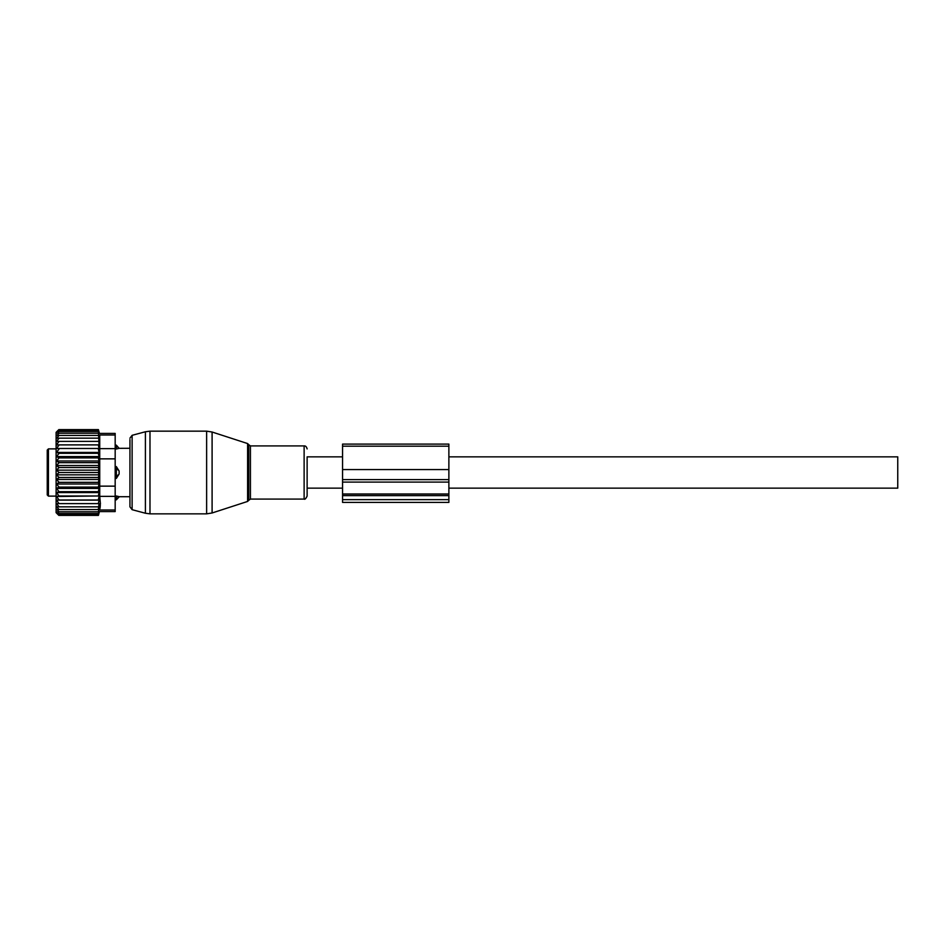 <?xml version="1.0" encoding="UTF-8"?>
<svg xmlns="http://www.w3.org/2000/svg" width="945" height="945" viewBox="0 0 945 945"><rect width="100%" height="100%" fill="white"/><g stroke="black" fill="none" stroke-linecap="round" stroke-linejoin="round"><path stroke-width="1.42" d="M342.562 456.848L307.125 456.848L307.125 496.078L307.125 488.152L342.562 488.152M129.938 439.555L129.938 506.827L132.123 509.686L145.4 513.241L145.4 431.759L149.983 431.156L149.983 513.844L206.624 513.844L206.624 431.156L212.093 432.019L212.093 512.981L206.624 513.844M448.875 456.848L897.75 456.848L897.75 488.152L448.875 488.152M115.172 449.017L116.353 449.017L116.353 445.154L119.105 448.332L129.938 448.284M119.105 448.332L116.353 449.017L119.105 448.332A4.725 3.402 180 0 0 116.353 446.477L115.172 446.477M115.172 498.523L116.353 498.523L116.353 495.983L119.105 496.668L115.172 495.983M115.172 466.594L116.353 466.594L119.105 471L119.105 474A4.725 3.284 180 0 1 116.353 475.784L116.353 478.406L119.105 474M115.172 478.406L116.353 478.406M47.25 484.549L47.25 492.002M47.25 465.672L47.25 474.768M47.25 482.671L47.25 480.769M47.25 462.329L47.25 460.451M48.431 496.125L48.431 448.875L47.25 450.056L47.25 494.944L48.431 496.125L56.109 496.125M115.172 469.216L116.353 469.216L116.353 475.784L115.172 475.784M119.105 471A4.725 3.284 -0 0 0 116.353 469.216L116.353 466.594M119.105 496.668A4.725 3.402 -0 0 1 116.353 498.523L116.353 499.846L119.306 496.716L129.938 496.716M115.172 434.995L115.172 433.412L99.426 433.412L98.41 429.609L58.838 429.609L56.109 432.337L56.109 512.662L58.838 515.391L98.41 515.391L99.426 511.588L115.172 511.588L115.172 510.005L99.733 510.005C99.331 512.107 99.331 512.107 99.733 510.005C99.331 512.107 99.331 512.107 99.733 510.005L100.406 503.602L99.733 496.373L99.733 434.995C99.331 432.893 99.331 432.893 99.733 434.995C99.331 432.893 99.331 432.893 99.733 434.995L115.172 434.995L115.172 448.627L99.733 448.627M59.062 503.614L56.511 500.106L99.036 500.106L98.351 503.614L56.546 503.614L59.062 506.839L56.735 506.839L59.062 509.568L57.043 509.568L59.062 511.8L57.444 511.8L59.062 513.501L57.905 513.501L59.062 515.391M98.351 515.391L98.54 514.694L59.062 514.694M98.351 514.694L98.658 513.501L59.062 513.501M98.351 513.501L98.788 511.8L59.062 511.8M98.351 511.8L98.894 509.568L59.062 509.568M99.036 444.894L56.511 444.894L99.036 444.894L98.351 429.609M99.036 448.485L56.511 448.485L99.036 448.485L98.351 445.012M99.036 452.407L98.351 453.328L59.062 453.328L56.511 452.407L99.036 452.407L98.351 449.017M99.036 456.589L98.351 457.9L59.062 457.9L56.511 456.589L99.036 456.589L98.351 453.328M99.036 460.983L98.351 462.66L59.062 462.66L56.511 460.983L99.036 460.983L98.351 457.9M99.036 465.531L98.351 467.539L59.062 467.539L56.511 465.531L99.036 465.531L98.351 462.66M99.036 470.161L98.351 472.5L59.062 472.5L56.511 470.161L99.036 470.161L98.351 467.539M99.036 474.839L98.351 477.461L59.062 477.461L56.511 474.839L99.036 474.839L98.351 472.5M99.036 479.469L98.351 482.34L59.062 482.34L56.511 479.469L99.036 479.469L98.351 477.461M99.036 484.017L98.351 487.1L59.062 487.1L56.511 484.017L99.036 484.017L98.351 482.34M99.036 488.411L98.351 491.672L59.062 491.672L56.511 488.411L99.036 488.411L98.351 487.1M99.036 492.593L98.351 495.983L59.062 495.983L56.511 492.593L99.036 492.593L98.351 491.672M99.036 496.515L98.351 499.988L59.062 499.988L56.511 496.515L98.351 495.983M99.036 500.106L98.351 499.988M98.351 509.568L99.024 503.614L98.351 503.614M98.351 431.499L57.905 431.499L59.062 430.306L58.366 430.306L98.351 430.306M57.905 431.499L59.062 431.499L57.444 433.2L98.351 433.2M57.444 433.2L59.062 433.2L57.043 435.432L98.351 435.432M59.062 435.432L56.735 438.161L98.351 438.161M59.062 438.161L56.546 441.386L98.351 441.386M98.351 506.839L59.062 506.839M115.172 448.627L115.172 510.005M100.324 505.587L100.052 508.067M56.511 500.106L59.062 499.988M56.511 496.515L59.062 495.983M56.511 492.593L59.062 491.672M56.511 488.411L59.062 487.1M56.511 484.017L59.062 482.34M56.511 479.469L59.062 477.461M56.511 474.839L59.062 472.5M56.511 470.161L59.062 467.539M56.511 465.531L59.062 462.66M56.511 460.983L59.062 457.9M56.511 456.589L59.062 453.328M56.511 452.407L59.062 449.017M56.511 448.485L59.062 445.012M56.511 444.894L59.062 441.386M58.366 430.306L59.062 429.609M448.875 482.104L342.562 482.104L342.562 502.409L448.875 502.409L448.875 444.103L342.562 444.103L342.562 446.182L448.875 446.182M448.875 469.57L342.562 469.57L342.562 446.182M342.562 469.57L342.562 479.599L448.875 479.599M342.562 482.104L342.562 479.599M247.602 443.559L248.736 444.693L248.736 500.307L247.602 501.441L247.602 443.559L212.093 432.019M248.736 444.693L250.425 445.922L250.425 499.078L304.125 499.078C304.881 499.669 305.885 498.665 307.125 496.078M250.425 445.922L304.125 445.922L304.125 499.078M145.4 431.759L132.123 435.314L132.123 509.686M115.172 496.373L99.733 496.373M115.172 458.857L99.733 458.857M115.172 486.143L99.733 486.143M342.562 499.645L448.875 499.645M342.562 495.641L448.875 495.641M342.562 494.046L448.875 494.046M342.562 493.999L448.875 493.999M247.602 501.441L212.093 512.981M149.983 431.156L206.624 431.156M248.736 500.307L250.425 499.078M304.125 445.922C305.578 445.768 306.582 446.772 307.125 448.922M132.123 435.314L129.938 438.173M149.983 513.844L145.4 513.241M115.172 445.154L116.353 445.154M48.431 448.875L56.109 448.875M115.172 499.846L116.353 499.846"/></g></svg>
